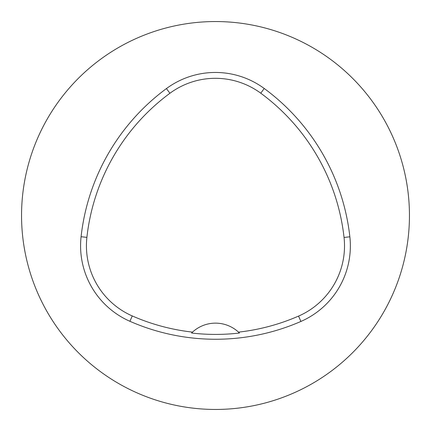<?xml version="1.0" encoding="UTF-8"?>
<svg xmlns="http://www.w3.org/2000/svg" width="431" height="431" viewBox="0 0 431 431"><rect width="100%" height="100%" fill="white"/><g stroke="black" fill="none" stroke-linecap="round" stroke-linejoin="round"><path stroke-width="0.65" d="M21.55 215.5A193.95 193.95 0 0 1 312.475 47.534A193.95 193.95 0 0 1 312.475 383.466A193.95 193.95 0 0 1 21.55 215.5M81.082 236.727A213.345 213.345 0 0 1 166.436 88.57A82.429 82.429 0 0 1 264.23 88.49A213.345 213.345 0 0 1 349.859 236.808A82.429 82.429 0 0 1 300.892 321.456A213.345 213.345 0 0 1 129.909 321.294A82.429 82.429 0 0 1 81.082 236.727L86.895 237.368A207.5 207.5 0 0 1 169.911 93.274A76.583 76.583 0 0 1 260.76 93.198A207.5 207.5 0 0 1 344.046 237.449A76.583 76.583 0 0 1 298.554 316.095A207.5 207.5 0 0 1 238.515 332.134L239.458 333.039A208.502 208.502 0 0 1 191.563 333.023L192.506 332.118A207.5 207.5 0 0 1 132.258 315.939A76.583 76.583 0 0 1 86.895 237.368M192.506 332.118A33.941 33.941 0 0 1 238.515 332.134M169.911 93.274L166.436 88.57M260.76 93.198L264.23 88.49M344.046 237.449L349.859 236.808M298.554 316.095L300.892 321.456M132.258 315.939L129.909 321.294"/></g></svg>
